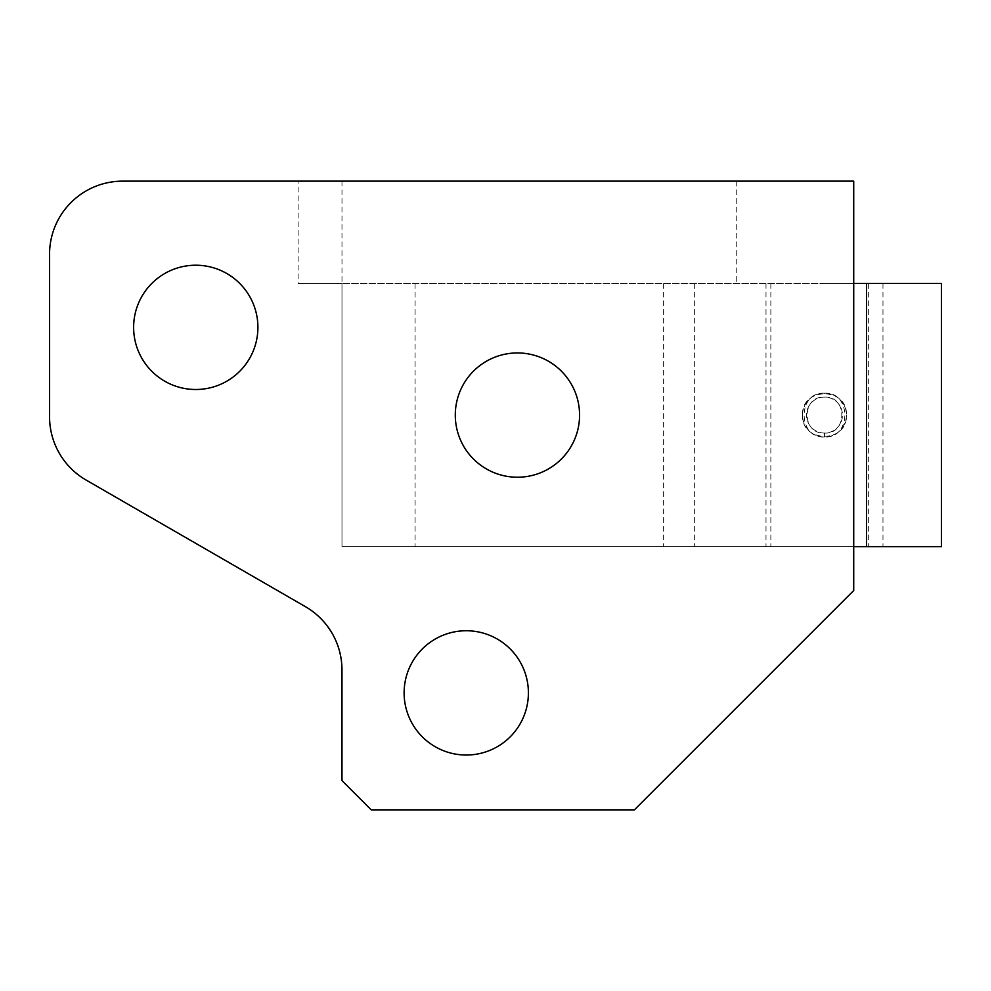 <?xml version="1.0" encoding="UTF-8"?>
<svg xmlns="http://www.w3.org/2000/svg" width="991" height="991" viewBox="0 0 991 991"><rect width="100%" height="100%" fill="white"/><g stroke="black" fill="none" stroke-linecap="round" stroke-linejoin="round"><path stroke-width="0.74" stroke-dasharray="4.96 3.72" d="M298.118 181.142L853.722 181.142L853.722 283.488L341.982 283.488L941.45 283.488L941.45 546.673L341.982 546.673L853.722 546.673L853.722 590.537L634.401 809.858L371.216 809.858L341.982 780.611L341.982 669.99A73.111 73.111 0 0 0 305.426 606.678L86.106 480.053A73.111 73.111 0 0 1 49.55 416.74L49.55 254.253A73.111 73.111 0 0 1 122.661 181.142L298.118 181.142L298.118 283.488L341.982 283.488L341.982 546.673L341.982 283.488L298.118 283.488M824.475 283.488L882.969 283.488L824.475 283.488M824.475 546.673L882.969 546.673L824.475 546.673M824.475 393.154C851.616 391.507 851.579 438.679 824.475 437.019C797.346 438.666 797.371 391.482 824.475 393.154A21.926 21.926 0 0 0 802.549 415.08A21.926 21.926 0 0 0 824.475 437.019A21.926 21.926 0 0 0 846.413 415.08A21.926 21.926 0 0 0 824.475 393.154L824.475 397.094A17.987 17.987 0 0 0 806.501 415.08A17.987 17.987 0 0 0 824.475 433.067A17.987 17.987 0 0 0 842.461 415.08A17.987 17.987 0 0 0 824.475 397.094C847.602 395.781 847.578 434.405 824.475 433.067C801.36 434.392 801.385 395.756 824.475 397.094M257.908 327.352A62.136 62.136 0 0 0 195.76 265.216A62.136 62.136 0 0 0 133.624 327.352A62.136 62.136 0 0 0 195.76 389.5A62.136 62.136 0 0 0 257.908 327.352M528.401 692.882A62.136 62.136 0 0 0 466.253 630.747A62.136 62.136 0 0 0 404.117 692.882A62.136 62.136 0 0 0 466.253 755.031A62.136 62.136 0 0 0 528.401 692.882M455.29 415.08A62.136 62.136 0 0 1 517.426 352.945A62.136 62.136 0 0 1 579.574 415.08A62.136 62.136 0 0 1 517.426 477.228A62.136 62.136 0 0 1 455.29 415.08M415.08 283.488L415.08 546.673M341.982 181.142L341.982 283.488M736.747 181.142L736.747 283.488M853.722 546.673L853.722 283.488M868.339 283.488L868.339 546.673M770.862 283.488L770.862 546.673M802.549 415.08C801.149 443.349 847.813 443.349 846.413 415.08A21.926 21.926 0 0 1 824.475 437.019A21.926 21.926 0 0 1 802.549 415.08A21.926 21.926 0 0 1 824.475 393.154A21.926 21.926 0 0 1 846.413 415.08C847.813 386.824 801.149 386.812 802.549 415.08M663.648 283.488L663.648 546.673M824.475 437.019L824.475 433.067M694.666 283.488L694.666 546.673M882.969 283.488L882.969 546.673M765.993 283.488L765.993 546.673"/><path stroke-width="1.49" d="M866.568 283.488L866.568 546.673L941.45 546.673L941.45 283.488L853.722 283.488M866.568 546.673L853.722 546.673M528.401 692.882A62.136 62.136 0 0 0 466.253 630.747A62.136 62.136 0 0 0 404.117 692.882A62.136 62.136 0 0 0 466.253 755.031A62.136 62.136 0 0 0 528.401 692.882M634.401 809.858L853.722 590.537L853.722 181.142L122.661 181.142A73.111 73.111 0 0 0 49.55 254.253L49.55 416.74A73.111 73.111 0 0 0 86.106 480.053L305.426 606.678A73.111 73.111 0 0 1 341.982 669.99L341.982 780.611L371.216 809.858L634.401 809.858M133.624 327.352A62.136 62.136 0 0 0 195.76 389.5A62.136 62.136 0 0 0 257.908 327.352A62.136 62.136 0 0 0 195.76 265.216A62.136 62.136 0 0 0 133.624 327.352M455.29 415.08A62.136 62.136 0 0 1 517.426 352.945A62.136 62.136 0 0 1 579.574 415.08A62.136 62.136 0 0 1 517.426 477.228A62.136 62.136 0 0 1 455.29 415.08"/></g></svg>
